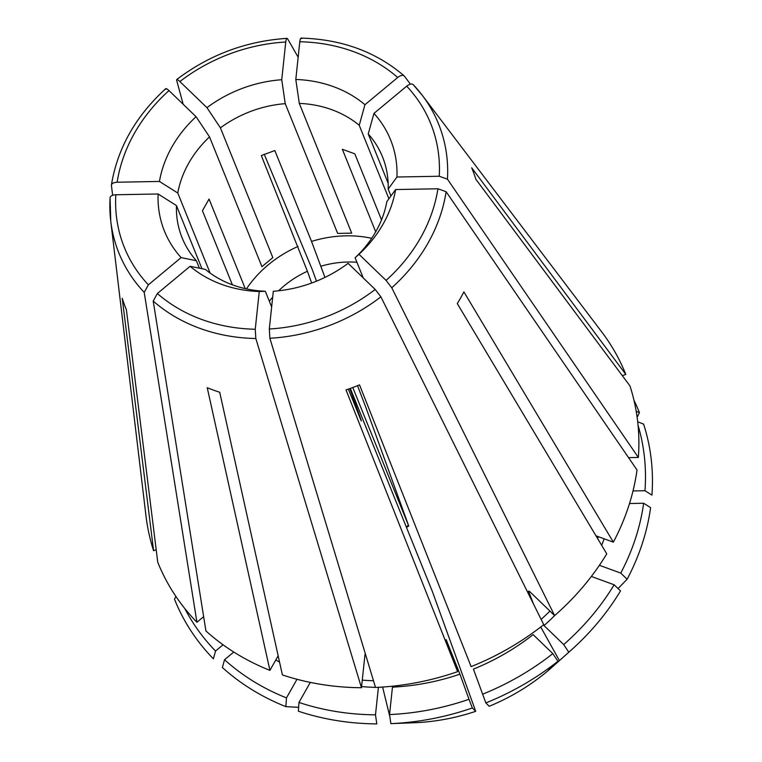 <?xml version="1.0" encoding="UTF-8"?>
<svg xmlns="http://www.w3.org/2000/svg" width="762" height="762" viewBox="0 0 762 762"><rect width="100%" height="100%" fill="white"/><g stroke="black" fill="none" stroke-linecap="round" stroke-linejoin="round"><path stroke-width="1.14" d="M413.318 84.744L422.262 95.307A172.364 146.018 -22 0 0 413.318 84.744C411.89 83.439 409.68 83.915 406.689 86.173A165.23 139.97 158 0 1 439.245 176.241L447.446 179.165L638.356 457.457A252.155 213.608 -22 0 0 629.955 385.896L475.85 179.251A186.68 158.144 158 0 0 471.697 167.773L625.802 374.418A252.155 213.608 -22 0 0 601.704 331.88L422.262 95.307A172.364 146.018 -22 0 1 447.446 179.165M396.945 177.022A132863.52 64348.252 6.1 0 1 388.172 189.109A108.071 91.545 158 0 0 382.505 156.858A108.071 91.545 158 0 0 368.237 133.96A132863.52 66045.607 -46 0 0 373.952 113.395A121.93 103.289 158 0 1 396.945 177.022L439.245 176.241M364.95 104.718A121.93 103.289 158 0 0 295.799 79.477A132863.52 29054.346 -91.1 0 1 299.295 103.394A108.071 91.545 158 0 1 359.235 125.282A132863.52 66045.607 -46 0 0 364.95 104.718L397.688 77.495C400.688 75.228 402.898 74.752 404.317 76.067L404.07 75.8M324.945 277.406L311.534 241.421L274.825 150.543L261.328 155.581L307.41 271.272A88.859 75.276 -22 0 0 278.625 290.789M281.74 79.734A121.93 103.289 158 0 0 206.95 107.661A132863.52 24956.557 -129.7 0 0 220.409 127.864A108.071 91.545 158 0 1 285.236 103.661A132863.52 29054.346 -91.1 0 0 281.74 79.734L285.75 42.015C286.169 38.824 286.807 37.767 287.636 38.862L287.036 38.395M408.746 526.009L365.798 407.232A907554.002 15148.56 69.5 0 0 357.53 385.677M388.153 183.242L368.237 133.96M373.952 113.395L406.689 86.173M637.137 417.319A907554.097 482034.98 160.1 0 0 639.442 412.613L636.213 411.347M622.354 375.704L625.802 374.418M375.704 231.839L342.348 149.285L354.825 153.838L381.514 219.894M165.764 89.354C165.564 88.021 166.64 88.44 168.993 90.592L196.063 116.71A132863.52 24956.557 -129.7 0 0 209.521 136.912L261.938 266.662L272.825 257.613L220.409 127.864M316.478 281.168L312.43 269.977L264.195 154.172M311.658 283.026L307.41 271.272M406.203 526.723A42.024 35.604 -22 0 1 408.47 525.389L352.777 387.515M210.102 273.044L177.775 193.024A108.071 91.545 158 0 1 209.521 136.912M165.773 88.64C135.598 116.195 117.481 148.285 111.423 184.928L111.414 185.423C111.519 183.537 113.433 182.48 117.138 182.232L159.439 181.442A132863.52 64348.252 -173.9 0 0 177.775 193.024M111.414 185.423L112.643 195.291M245.24 288.627L209.055 199.044L202.444 210.731L232.372 284.817M233.782 652.034L224.533 659.721L222.38 667.522A250.498 212.207 -22 0 0 285.874 706.65L286.474 697.897L297.009 679.285M271.653 306.943L265.319 291.274A132863.52 29054.346 88.9 0 1 259.261 291.532A121.93 103.289 158 0 1 190.109 266.29L157.363 293.513L153.21 301.057L205.921 630.936A252.155 213.608 -22 0 0 269.919 670.37L278.159 655.815M190.109 266.29A132863.52 66045.607 134 0 0 205.378 269.396A108.071 91.545 158 0 0 232.743 284.95A108.071 91.545 158 0 0 265.319 291.274M156.2 549.735L153.591 550.707L122.225 298.247A186.68 158.144 158 0 0 126.378 309.724L157.744 562.194A252.155 213.608 -22 0 0 196.929 622.259L203.645 616.677M389.544 714.566A245.24 207.75 -22 0 0 469.011 699.287L459.934 674.17A213.731 181.061 -22 0 1 392.459 687.143L389.544 714.566L390.877 723.643A1114939.693 243812.949 88.9 0 0 405.508 723.071A175.774 119.758 11 0 1 403.222 723.167A175.774 119.758 11 0 1 401.203 723.233M269.881 338.252L375.523 687.457A252.155 213.608 -22 0 0 457.619 671.665L346.024 389.915A186.68 158.144 158 0 0 359.521 384.877L471.126 666.626A252.155 213.608 -22 0 0 543.754 624.649L380.886 296.818L375.19 289.455A165.23 139.97 158 0 1 269.31 328.984L269.881 338.252A172.364 146.018 -22 0 0 380.886 296.818M375.19 289.455L348.11 263.347A121.93 103.289 158 0 1 273.32 291.274L269.31 328.984M389.896 716.937L382.61 687.057M269.919 670.37L207.235 387.706A186.68 158.144 158 0 0 219.713 392.268L282.397 674.932A252.155 213.608 -22 0 0 361.464 687.724L365.017 654.282M377.057 687.391A213.731 181.061 -22 0 0 378.4 687.41L375.485 714.832L376.819 723.9A250.498 212.207 -22 0 1 298.361 711.203L298.961 702.45L310.296 682.409M489.214 706.269C512.769 696.563 533.867 683.409 552.498 666.817A190.938 161.754 158 0 1 489.214 706.269A907554.097 15148.56 -110.5 0 1 485.842 702.926L473.431 669.131A213.731 181.061 -22 0 0 533.133 634.622L552.821 653.615L557.917 661.273A1114939.417 209425.794 50.3 0 1 548.545 669.665A175.774 121.93 -50.4 0 0 559.422 660.616L540.734 627.012M358.988 254.298A132863.52 24956.557 50.3 0 1 355.092 257.766A108.071 91.545 158 0 0 386.839 201.644A132863.52 64348.252 6.1 0 0 395.621 189.557A121.93 103.289 158 0 1 358.988 254.298L386.067 280.406L391.763 287.769L554.641 615.601A213.731 181.061 -22 0 1 544.011 625.573L563.699 644.566L568.804 652.224A250.498 212.207 -22 0 0 570.948 650.319A250.498 212.207 -22 0 0 620.516 590.931L614.143 584.778L591.35 576.453M595.989 535.81L613.362 542.153L463.896 291.884A186.68 158.144 158 0 1 457.286 303.571L606.752 553.831A252.155 213.608 -22 0 1 554.641 615.601L530.628 592.445C528.904 590.883 528.218 590.702 528.58 591.922A208.931 176.994 -22 0 0 529.247 591.331M391.763 287.769A172.364 146.018 -22 0 0 446.113 191.7L437.912 188.776A165.23 139.97 158 0 1 386.067 280.406M390.877 723.643A250.498 212.207 -22 0 0 472.345 707.965A907554.097 15148.56 -110.5 0 0 475.717 711.308A190.938 161.754 158 0 1 414.042 722.747C434.931 721.928 455.486 718.109 475.717 711.317L432.321 591.379L350.32 388.42M349.815 388.591L358.426 412.413C361.569 421.176 362.15 423.139 360.159 418.3L361.331 420.976M153.21 301.057A172.364 146.018 -22 0 0 255.832 338.518L255.251 329.251A165.23 139.97 158 0 1 157.363 293.513M158.105 193.986A121.93 103.289 158 0 0 181.108 257.604A132863.52 66045.607 134 0 0 196.377 260.718A108.071 91.545 158 0 1 182.108 237.811A108.071 91.545 158 0 1 176.441 205.559A132863.52 64348.252 -173.9 0 1 158.105 193.986L115.814 194.767C112.1 195.015 110.195 196.072 110.08 197.958L110.757 221.151A172.364 146.018 -22 0 0 144.209 292.379L148.371 284.836A165.23 139.97 158 0 1 115.814 194.767M159.439 181.442A121.93 103.289 158 0 1 196.063 116.71M459.934 674.17L446.122 639.575L457.619 671.665M533.324 603.637L528.542 591.16M285.236 103.661L337.661 233.41L351.711 233.153L299.295 103.394M295.799 79.477L299.799 41.758A165.23 139.97 158 0 1 397.688 77.495M301.695 38.605C300.866 37.509 300.228 38.557 299.799 41.758M110.08 197.958A172.364 146.018 -22 0 0 110.757 221.151L145.99 515.979A252.155 213.608 -22 0 0 153.591 550.707M259.261 291.532L255.251 329.251M613.362 542.153A252.155 213.608 -22 0 0 637.022 469.992L446.113 191.7M638.356 457.457L628.545 457.638M390.954 195.986L388.172 189.109M363.245 277.949L355.092 257.766M360.159 418.3L348.358 389.106M199.396 268.176L196.377 260.718M201.949 268.7L176.441 205.559M388.925 198.777L359.235 125.282M404.317 76.067L410.423 84.153M206.95 107.661L179.87 81.544A165.23 139.97 158 0 1 285.75 42.015M179.87 81.544C177.517 79.391 176.441 78.972 176.641 80.305L176.727 79.581M287.636 38.862L298.161 57.236M176.641 80.305L183.185 104.28M255.832 338.518L361.464 687.724M181.108 257.604L148.371 284.836M144.209 292.379L196.929 622.259M223.056 644.795L215.541 651.043L213.379 658.835A250.498 212.207 -22 0 1 174.498 599.227L175.889 596.408M633.003 490.938L644.985 490.709L651.929 495.109A250.498 212.207 -22 0 0 643.595 424.101L637.689 421.777M184.756 608.476A245.24 207.75 -22 0 0 215.541 651.043M224.533 659.721A245.24 207.75 -22 0 0 286.474 697.897M298.961 702.45A245.24 207.75 -22 0 0 375.485 714.832M472.345 707.965L469.011 699.287M482.508 694.239A245.24 207.75 -22 0 0 552.821 653.615M563.699 644.566A245.24 207.75 -22 0 0 614.143 584.778M644.985 490.709A245.24 207.75 -22 0 0 638.061 425.348M629.507 503.511L643.652 503.253L650.605 507.644A250.498 212.207 -22 0 1 627.126 579.244L620.754 573.091L599.399 565.299M620.754 573.091A245.24 207.75 -22 0 0 643.652 503.253M298.628 707.317A920602.432 356616.429 -69.9 0 1 285.874 706.65M568.804 652.224A1114939.693 209425.842 50.3 0 1 559.422 660.616M395.621 189.557L437.912 188.776M485.842 702.926A250.498 212.207 -22 0 0 557.917 661.273M618.068 588.569A920602.432 334885.122 -150.5 0 0 627.126 579.244M639.442 412.613A250.498 212.207 -22 0 0 633.965 400.288M356.921 262.28A88.859 75.276 -22 0 0 320.907 266.233M371.704 238.296A108.071 91.545 -22 0 0 311.534 241.421M357.845 412.585A88.859 75.276 -22 0 0 358.426 412.413M272.701 297.075A88.859 75.276 -22 0 0 269.338 301.219M298.037 246.459A108.071 91.545 -22 0 0 246.45 288.893M362.274 680.123A208.931 176.994 -22 0 0 373.494 680.761M456.428 668.36A208.931 176.994 -22 0 0 457.6 667.969M541.134 619.363A208.931 176.994 -22 0 0 549.926 611.057M597.627 538.553A208.931 176.994 -22 0 0 598.332 536.658M117.138 182.232A165.23 139.97 158 0 1 168.993 90.592M275.806 659.959A213.731 181.061 -22 0 0 279.559 662.111M361.588 686.6A213.731 181.061 -22 0 0 375.495 687.353M601.666 545.316A213.731 181.061 -22 0 0 604.152 538.791M404.06 75.79C376.057 51.806 341.757 39.253 301.161 38.1M286.988 38.367C246.24 41.034 209.483 54.75 176.736 79.524M408.775 526.047L406.47 527.39M414.042 722.747L403.222 723.167M552.498 666.817L570.948 650.319"/></g></svg>
